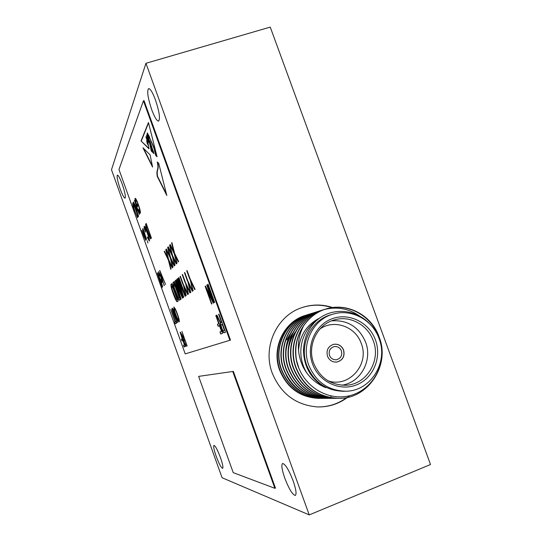 <?xml version="1.0" encoding="UTF-8"?>
<svg xmlns="http://www.w3.org/2000/svg" width="542" height="542" viewBox="0 0 542 542"><rect width="100%" height="100%" fill="white"/><g stroke="black" fill="none" stroke-linecap="round" stroke-linejoin="round"><path stroke-width="0.81" d="M338.384 398.343L338.181 398.343C318.14 397.266 304.109 387.273 296.095 368.364C286.461 344.712 300.451 316.379 322.734 309.983L324.157 309.57M381.521 355.064C381.107 375.335 365.789 393.411 346.318 396.385C326.792 399.583 306.332 387.151 298.838 367.998L296.508 360.274C294.428 347.564 296.847 335.999 303.764 325.579C309.678 317.253 317.07 311.725 325.925 308.994C347.232 302.172 371.947 315.105 379.278 337.361C390.43 365.403 367.774 399.339 338.554 398.343C318.486 397.259 304.441 387.252 296.413 368.33C286.772 344.644 300.776 316.277 323.079 309.875L324.333 309.509M305.966 315.214L305.519 315.349C283.927 321.474 271.129 348.215 279.679 370.308C287.179 388.058 300.166 397.415 318.649 398.384L319.116 398.384C300.607 397.415 287.599 388.038 280.085 370.254C271.522 348.127 284.34 321.345 305.966 315.214L306.42 315.071M330.85 396.419L331.758 396.107M320.207 398.363L319.116 398.384M321.467 398.377L321.277 398.377C302.314 397.361 289.055 387.93 281.508 370.091C272.443 347.768 285.736 321 306.874 314.929L307.036 314.875M322.802 398.356L321.616 398.377C302.626 397.354 289.353 387.916 281.799 370.057C272.721 347.707 286.027 320.905 307.185 314.834L308.296 314.502M324.15 398.37L323.967 398.37C304.828 397.34 291.447 387.821 283.825 369.813C274.672 347.286 288.073 320.261 309.387 314.143L310.688 313.764M325.518 398.35L324.306 398.37C305.146 397.34 291.752 387.808 284.116 369.779C274.95 347.226 288.371 320.173 309.706 314.042L310.844 313.71M326.887 398.37L326.697 398.37C307.389 397.327 293.886 387.72 286.183 369.536C276.935 346.792 290.458 319.516 311.955 313.344L313.276 312.958M328.283 398.35L327.043 398.37C307.714 397.327 294.191 387.706 286.481 369.502C277.226 346.724 290.756 319.421 312.28 313.242L313.439 312.903M329.678 398.363L329.489 398.363C309.997 397.313 296.366 387.611 288.588 369.251C279.252 346.284 292.883 318.757 314.577 312.531L315.918 312.131M331.101 398.343L329.841 398.363C310.329 397.313 296.677 387.598 288.893 369.217C279.543 346.223 293.188 318.655 314.902 312.422L316.081 312.077M332.524 398.356L332.327 398.356C312.659 397.293 298.899 387.496 291.04 368.96C281.61 345.769 295.356 317.978 317.239 311.697L317.416 311.643M333.974 398.336L332.686 398.356C312.991 397.293 299.218 387.483 291.352 368.926C281.908 345.708 295.668 317.876 317.578 311.589L318.777 311.237M335.423 398.35L335.227 398.35C315.369 397.279 301.474 387.388 293.54 368.668C284.008 345.247 297.883 317.185 319.963 310.851L321.359 310.444M336.9 398.329L335.593 398.35C315.715 397.279 301.806 387.367 293.859 368.628C284.313 345.179 298.202 317.084 320.302 310.742L321.528 310.383M311.006 313.662L312.165 313.364M316.257 312.029L317.456 311.725M321.704 310.336L322.957 310.017M324.509 309.462C337.043 306.372 348.763 308.567 359.664 316.061M333.262 314.075L331.128 314.685C310.945 319.895 298.791 344.827 306.806 365.443C313.906 382.11 326.101 390.714 343.391 391.277L345.627 391.216C370.592 391.378 388.661 362.422 379.068 338.621C372.578 319.888 351.507 308.493 333.262 314.075C312.937 319.319 300.708 344.434 308.777 365.2C315.932 381.981 328.215 390.66 345.627 391.216M303.764 325.579C296.86 338.791 296.596 352.49 302.964 366.67C308.039 376.582 315.654 383.573 325.803 387.666C316.63 382.862 310.159 375.498 306.393 365.579L306.04 364.57C299.414 346.812 306.582 325.925 321.738 316.684C336.873 307.409 357.408 310.641 369.759 323.953M312.49 363.797C305.857 345.945 315.227 324.78 332.165 318.716C349.007 312.382 369.183 322.388 375.484 339.983C382.035 357.483 373.194 378.533 356.331 384.949C339.563 391.629 318.865 381.737 312.49 363.797M373.248 340.701C367.801 325.024 350.322 315.369 334.976 319.733C317.436 323.899 306.731 345.43 313.662 363.221C319.861 377.679 330.464 385.023 345.484 385.247C366.372 384.976 381.27 360.681 373.248 340.701M331.589 320.85C347.537 319.766 358.858 326.826 365.572 342.036C372.801 360.261 360.728 382.618 341.907 385.199M328.154 380.85C349.062 388.133 369.854 364.244 361.236 343.432C355.579 326.508 333.919 318.859 319.902 329.048M343.628 350.085C341.677 345.728 338.432 343.791 333.886 344.272C328.215 346.121 326.081 350.091 327.483 356.175C329.306 360.335 332.388 362.3 336.738 362.07C342.734 360.423 345.03 356.426 343.628 350.085M336.684 362.076C342.646 360.403 344.922 356.412 343.52 350.098C341.589 345.769 338.357 343.831 333.831 344.278M341.426 350.891C339.997 347.686 337.612 346.25 334.272 346.582C330.044 347.93 328.452 350.87 329.482 355.396C330.844 358.492 333.14 359.942 336.379 359.752C340.782 358.513 342.463 355.559 341.426 350.891M332.544 307.517C322.327 304.184 312.138 304.211 301.982 307.599C276.806 315.593 262.226 347.124 272.274 373.201C280.98 393.98 296.108 405.233 317.673 406.94C328.73 407.137 338.689 403.946 347.558 397.367M331.894 307.612C321.819 304.367 311.779 304.387 301.765 307.673M155.486 100.033C152.614 92.418 150.31 88.603 148.576 88.59C146.814 91.029 147.851 98.048 151.685 109.647C154.538 117.221 156.841 121.042 158.603 121.103C160.385 118.8 159.348 111.781 155.486 100.033M122.235 184.138C120.046 178.277 118.447 175.269 117.424 175.12C116.625 176.55 117.567 181.224 120.249 189.151C122.417 194.984 124.023 197.993 125.06 198.176C125.873 196.814 124.931 192.132 122.235 184.138M220.445 457.543C217.538 449.88 215.377 445.829 213.948 445.375C213.23 446.269 213.961 449.867 216.136 456.161C219.015 463.769 221.183 467.827 222.64 468.335C223.365 467.475 222.633 463.877 220.445 457.543M293.114 480.795C288.778 469.731 285.268 463.966 282.585 463.498C281.149 464.84 281.881 469.718 284.78 478.132C289.042 489.087 292.558 494.86 295.315 495.449C296.759 494.162 296.02 489.277 293.114 480.795M222.071 477.726L309.238 514.9L430.511 464.535L270.241 27.1L145.947 63.285L111.489 169.741L222.071 477.726M309.238 514.9L145.947 63.285M175.357 292.192C173.447 287.043 172.702 283.812 173.108 282.497L173.853 281.86L180.256 299.658L178.982 300.139C177.864 298.608 176.658 295.959 175.357 292.192L175.608 292.111C173.697 286.955 172.945 283.723 173.359 282.416L173.108 282.497M172.756 309.834C172.539 310.417 172.939 312.036 173.955 314.692L176.909 322.924L173.745 314.834C172.39 311.23 171.855 309.015 172.139 308.168L172.187 308.147C172.878 308.506 173.833 310.464 175.046 314.028L177.803 322.429L172.783 309.821M175.059 321.948L170.771 309.319L175.269 321.833L175.825 321.521L176.421 323.181L175.093 323.906L174.504 322.26L175.838 321.562M218.738 323.703L215.811 315.593L216.156 315.43L222.606 333.316L220.696 333.994L219.95 331.921L221.495 331.358L219.49 325.789L218.175 326.318L217.43 324.245L219.022 323.601L215.811 315.593M214.28 302.572L207.755 284.489L208.087 284.259L214.632 302.382L214.28 302.572M211.963 299.441L206.8 285.126L207.132 284.902L213.636 302.924L213.27 303.12L206.753 289.652L211.881 303.872L211.549 304.062L205.12 286.251L205.472 286.02L212.254 299.34L206.8 285.126M183.989 337.896L181.922 331.413L187.125 345.884L186.299 346.175C185.899 346.372 185.208 345.132 184.219 342.456L183.311 338.289L180.35 332.144L183.697 338.018L184.219 337.815L183.697 338.018M147.295 233.128C146.293 230.201 145.473 228.48 144.843 227.952L145.358 232.044C144.375 229.076 143.982 227.179 144.172 226.339L144.267 226.244C145.066 226.827 146.13 229.036 147.471 232.87C148.975 236.976 149.633 239.72 149.45 241.095L147.383 237.579L147.417 236.956L148.854 239.408C148.969 238.331 148.454 236.237 147.295 233.128L147.532 233.053M147.905 242.999L147.349 240.729L147.905 242.999M146.516 239.13L142.973 228.561L146.516 239.13M134.775 211.543C133.264 207.464 132.594 204.74 132.763 203.379L133.183 202.525L138.257 216.658L137.512 217.586L134.999 211.468M157.302 176.502L166.814 195.499L158.718 163.305L157.261 161.983C159.294 171.279 155.811 168.338 157.302 176.502L157.587 176.414C156.13 168.393 159.443 171.076 157.654 162.336M151.272 151.042L149.856 144.145L147.654 137.228L148.494 142.322L147.627 140.934L149.009 148.813L141.049 140.947L148.461 122.519L157.072 156.774L155.676 155.391L153.86 147.878L149.639 137.851L149.355 138.386L147.16 133.4C147.715 136.692 148.691 139.409 150.087 141.57L153.908 153.65L149.565 141.245C149.89 143.61 150.757 146.171 152.166 148.928L153.115 152.864L151.137 146.957L150.452 145.771L150.825 147.255L152.519 152.275L150.94 148.196L152.085 151.841L151.272 151.042L151.286 149.646M142.952 147.817L152.587 167.071L150.114 154.856L142.952 147.817M185.215 353.885L229.883 340.281L143.427 100.798L118.969 169.504L185.215 353.885M221.502 322.287L218.616 314.285L218.968 314.116L225.526 332.28L224.225 332.741C223.595 333.039 222.654 331.514 221.407 328.161C220.425 325.39 220.093 323.621 220.418 322.869L216.502 315.268L216.902 315.085L218.677 318.75C219.693 321.094 220.486 322.334 221.041 322.476L221.793 322.178L218.616 314.285M144.423 235.079L142.566 229.212L146.265 239.496L145.588 238.243L145.832 240.377L144.07 236.664L141.828 230.411L145.358 238.846L144.646 235.004M135.818 202.268L136.76 204.903L137.133 204.178L137.743 205.865L137.214 206.881L135.324 201.631L135.168 198.264C135.906 198.589 136.957 200.662 138.318 204.483C139.897 208.846 140.581 211.739 140.364 213.169L140.249 213.277C139.829 213.23 139.179 212.078 138.305 209.822L138.325 209.158L139.775 211.455C139.911 210.33 139.382 208.128 138.176 204.849C137.146 201.895 136.34 200.262 135.757 199.957L135.818 202.268L135.324 201.631M138.312 211.766L134.375 200.086L139.518 214.388L134.64 204.537L138.549 216.136L133.454 201.963L138.542 211.685M147.681 232.525C146.116 228.297 145.446 225.526 145.676 224.205L146.164 223.419L151.421 238.04L150.561 238.846L147.79 232.071M162.139 287.429L157.268 273.168L162.139 287.429M158.203 274.442L161.13 281.278L162.647 286.732L158.02 274.171M160.628 276.833L158.948 273.202L159.328 276.074L158.44 271.711C159.036 272.159 159.829 273.791 160.811 276.616C161.916 279.611 162.39 281.562 162.234 282.463L160.608 279.55L161.706 280.986L160.859 276.759M164.165 285.62L159.795 270.512L165.547 284.387L160.317 272.287L164.165 285.62M173.86 307.009L175.296 308.886L177.309 313.75C178.887 318.073 179.524 320.789 179.212 321.894L179.199 321.901C178.338 321.399 177.173 319.082 175.703 314.936L174.05 309.624L173.928 306.989M182.241 338.838L180.134 332.253L185.269 346.541L184.05 346.975L183.453 345.315L184.443 344.949L182.844 340.505L182.004 340.843L181.407 339.184L182.471 338.757L181.407 339.184M181.746 295.749L176.062 279.97L182.857 297.856L182.41 298.161L176.231 283.209L181.103 299.076L180.71 299.347L174.287 281.494L179.863 296.034L175.445 280.499L181.997 295.661L176.062 279.97M173.284 293.798C171.401 288.723 170.662 285.546 171.055 284.259L171.78 283.642L178.081 301.169L176.841 301.63C175.75 300.112 174.565 297.504 173.284 293.798L173.528 293.717C171.645 288.642 170.906 285.458 171.299 284.177L171.055 284.259M173.393 250.167L171.59 242.938L171.902 242.572L174.605 253.371L178.664 261.61L178.332 261.928L175.113 255.404L177.051 263.175L176.726 263.493L174.28 253.703L169.924 244.869L170.235 244.51L173.779 251.705L171.59 242.938M184.415 293.845L178.63 277.768L178.907 277.524L185.554 295.979L185.093 296.305L178.785 281.081L183.731 297.246L183.325 297.531L176.78 279.354L177.058 279.116L182.471 294.15L177.695 278.568L177.986 278.324L184.673 293.75L178.63 277.768M182.925 284.401L180.086 276.515L180.378 276.271L183.223 284.164L188.006 294.279L187.661 294.516L183.758 286.257L186.224 295.519L185.886 295.749L183.189 284.306L180.086 276.515M185.127 282.667L182.248 274.665L182.546 274.415L185.432 282.429L190.303 292.687L189.951 292.931L185.974 284.557L188.467 293.96L188.121 294.198L185.391 282.578L182.248 274.665M187.397 280.885L184.47 272.762L184.775 272.497L187.708 280.641L192.667 291.04L192.308 291.291L188.257 282.802L190.777 292.355L190.418 292.599L187.661 280.79L184.47 272.762M171.374 252.382L169.585 245.269L169.89 244.909L172.559 255.539L176.55 263.663L176.225 263.974L173.067 257.538L174.985 265.187L174.666 265.492L172.248 255.858L167.973 247.138L168.271 246.793L171.753 253.893L169.585 245.269M169.409 254.53L167.641 247.525L167.939 247.179L170.581 257.64L174.497 265.655L174.185 265.959L171.082 259.604L172.979 267.131L172.668 267.43L170.276 257.951L166.069 249.347L166.36 249.008L169.788 256.014L167.641 247.525M167.498 256.61L165.75 249.72L166.042 249.381L168.657 259.679L172.505 267.592L172.2 267.89L169.151 261.617L171.028 269.028L170.73 269.313L168.359 259.984L164.226 251.488L164.511 251.163L167.878 258.08L165.75 249.72M189.734 279.042L186.76 270.797L187.078 270.526L190.052 278.791L195.113 289.347L194.734 289.604L190.608 280.986L193.155 290.702L192.789 290.952L190.005 278.947L186.76 270.797M233.358 371.399L198.629 376.385L233.229 472.651L274.889 488.322L275.451 488.091L233.358 371.399L198.629 376.385M229.883 340.281L230.472 340.064L144.023 100.616L143.427 100.798M347.713 397.245L349.19 396.073M317.463 406.934C328.317 407.076 338.113 403.932 346.846 397.516M296.508 360.274C291.61 338.581 305.729 314.699 325.566 309.103C346.846 302.294 371.541 315.207 378.858 337.436M298.507 351.081C299.462 335.769 306.582 324.712 319.861 317.924M325.803 387.666C311.176 379.63 303.73 366.893 303.459 349.468M306.88 373.086C295.722 355.186 300.525 331.426 316.846 320.281M300.302 371.324C296.874 364.685 295.329 357.795 295.668 350.674M288.547 349.312C289.293 343.147 291.535 337.422 295.282 332.138M286.041 351.169C286.582 344.698 288.778 338.675 292.626 333.1M286.732 339.881L289.889 334.312M304.523 393.546C296.596 389.603 290.553 383.587 286.406 375.504M274.889 488.322L232.789 371.616M143.576 148.433L152.492 166.245M148.19 141.096L146.509 135.033L148.108 141.191L148.481 140.988M147.695 137.214L146.509 135.033M146.665 140.785L147.18 143.454L148.366 145.493L146.774 140.757M147.803 134.701L149.199 137.411L147.295 132.925L147.803 134.701M149.592 137.119L147.295 132.925M149.511 141.658L147.654 137.228M148.583 142.045L148.142 141.184M148.996 148.427L141.049 140.947M148.555 122.912L141.326 140.859M156.95 156.272L155.676 155.391M155.967 155.303L153.86 147.878M154.152 147.783L149.639 137.851M149.179 137.417L149.592 138.19M153.792 153.162L153.413 153.156M153.698 153.068L153.311 151.184M151.99 151.381L151.557 150.954M146.807 138.501L145.886 136.72L147.627 142.153L146.923 138.461M146.557 137.004L145.886 136.72M150.988 148.183L150.744 147.004M150.486 145.757L150.195 144.348M147.654 140.927L147.505 140.243M157.587 176.414L166.482 194.178M225.526 332.28L224.517 332.639C223.887 332.93 222.945 331.406 221.698 328.059L221.407 328.161M221.698 328.059C220.716 325.281 220.384 323.52 220.709 322.768L220.418 322.869M220.709 322.768L219.896 322.124M220.188 322.023L216.502 315.268M221.793 322.178L221.041 322.476M223.44 330.64L224.686 330.186L222.559 324.299L221.421 324.746C220.933 324.773 221.048 325.864 221.766 328.012C222.505 329.942 223.06 330.816 223.44 330.64L224.395 330.295L222.267 324.407M145.92 240.235L144.626 237.464M145.635 238.229L144.951 235.845M137.214 204.409L136.76 204.903L137.37 206.577M135.561 201.549L135.039 198.399M140.351 213.182L138.305 209.822M140.012 211.373L139.362 207.593M138.515 205.052L138.176 204.849M138.42 204.774C137.383 201.82 136.577 200.188 135.995 199.883L135.757 199.957M139.497 214.429L133.454 201.963M133.623 207.281L132.763 203.379M133 203.304L133.264 202.762M137.743 217.505L135.615 213.121M137.099 215.926L137.743 215.221L133.623 204.476L133.752 207.742L134.931 211.278L136.943 215.865L137.512 215.289M144.172 226.339L144.402 226.258C144.219 227.112 144.612 229.015 145.595 231.962L145.358 232.044M149.477 241.055L147.383 237.579M149.091 239.327L148.406 235.607M147.478 232.891L144.843 227.952M147.194 230.357C146.055 226.996 145.629 224.916 145.913 224.124L145.676 224.205M145.913 224.124L146.232 223.616M150.798 238.771L147.919 232.443M150.168 237.152L150.866 236.508L146.848 225.323L146.306 225.872L146.652 228.636L149.978 237.078L150.629 236.59L146.604 225.397M158.122 274.13L157.363 272.816M161.333 283.06L160.608 281.772M160.364 275.411L158.969 273.202M159.213 274.93L158.576 271.752M162.288 282.368L160.608 279.55M161.936 280.905L161.584 278.9M160.507 272.219L159.599 270.722M165.54 284.394L164.443 281.718M164.368 285.438L164.118 284.611M187.119 345.884L186.529 346.087C186.191 346.338 185.567 345.281 184.653 342.917M184.449 342.361L185.676 344.495L186.516 344.19L184.592 339.583L184.056 339.8L184.219 342.456M184.26 341.819L183.311 338.289M183.542 338.201L182.925 337.68M183.155 337.591L180.35 332.144M185.676 344.495L186.279 344.278M213.534 302.978L206.753 289.652M211.82 303.913L205.12 286.251M214.557 302.422L207.755 284.489M222.606 333.316L220.696 333.994M220.987 333.886L219.95 331.921M220.235 331.819L221.495 331.358M221.786 331.25L219.49 325.789M218.46 326.203L217.43 324.245M217.715 324.143L219.022 323.601M175.317 323.791L174.504 322.26M174.734 322.178L175.29 321.867M173.135 312.314L172.309 308.154M174.239 311.86L173.006 309.746M179.294 321.806C178.494 321.088 177.491 319.089 176.285 315.81M175.33 313.1L174.05 309.624M174.287 309.543L174.036 307.002M178.596 320.2C178.826 319.313 178.318 317.199 177.078 313.859C175.994 310.79 175.134 309.069 174.497 308.696L174.47 308.703C174.267 309.597 174.754 311.643 175.933 314.848L177.2 318.059L178.84 320.112C179.063 319.224 178.555 317.111 177.315 313.771C176.231 310.708 175.371 308.987 174.734 308.615L174.51 308.689M185.269 346.534L184.05 346.975M184.28 346.887L183.453 345.315M183.684 345.234L184.443 344.949M182.234 340.749L181.638 339.102M182.634 298.005L177.295 285.79M177.546 285.702L176.231 283.209M180.933 299.191L174.287 281.494M175.168 280.736L179.863 296.034M173.359 282.416L173.887 281.962M179.517 300.173L178.982 300.139M179.226 300.051C178.115 298.52 176.909 295.871 175.608 292.111M178.664 298.161L179.483 297.687L174.585 284.076L173.887 284.543L174.185 287.633L178.277 298.012L179.233 297.775L174.341 284.164M171.299 284.177L171.814 283.737M177.363 301.67L176.841 301.63M177.085 301.548C175.994 300.031 174.809 297.423 173.528 293.717M176.529 299.685L177.329 299.225L172.505 285.817L171.821 286.271L172.119 289.306L176.15 299.536L177.078 299.306L172.261 285.905M178.542 261.725L175.113 255.404M176.956 263.27L174.28 253.703M174.544 253.615L169.924 244.869M173.664 250.079L173.779 251.705M185.317 296.142L179.869 283.71M180.127 283.615L178.785 281.081M183.555 297.368L176.78 279.354M177.695 278.568L182.471 294.15M187.891 294.36L183.758 286.257M186.13 295.586L183.189 284.306M190.181 292.768L185.974 284.557M188.365 294.028L185.391 282.578M192.539 291.129L188.257 282.802M190.669 292.429L187.661 280.79M176.435 263.771L173.067 257.538M174.897 265.268L172.248 255.858M172.505 255.77L167.973 247.138M171.631 252.294L171.753 253.893M174.388 265.763L171.082 259.604M172.891 267.213L170.276 257.951M170.534 257.863L166.069 249.347M169.666 254.442L169.788 256.014M172.403 267.694L169.151 261.617M170.947 269.103L168.359 259.984M168.609 259.896L164.226 251.488M167.756 256.529L167.878 258.08M194.978 289.442L190.608 280.986M193.04 290.783L190.005 278.947M338.181 398.343L338.554 398.343M323.96 398.37L324.299 398.37M326.697 398.37L327.043 398.37M329.489 398.363L329.841 398.363M332.327 398.356L332.686 398.356M335.227 398.35L335.593 398.35M322.741 309.983L323.079 309.875M325.566 309.103L325.925 308.987"/></g></svg>
